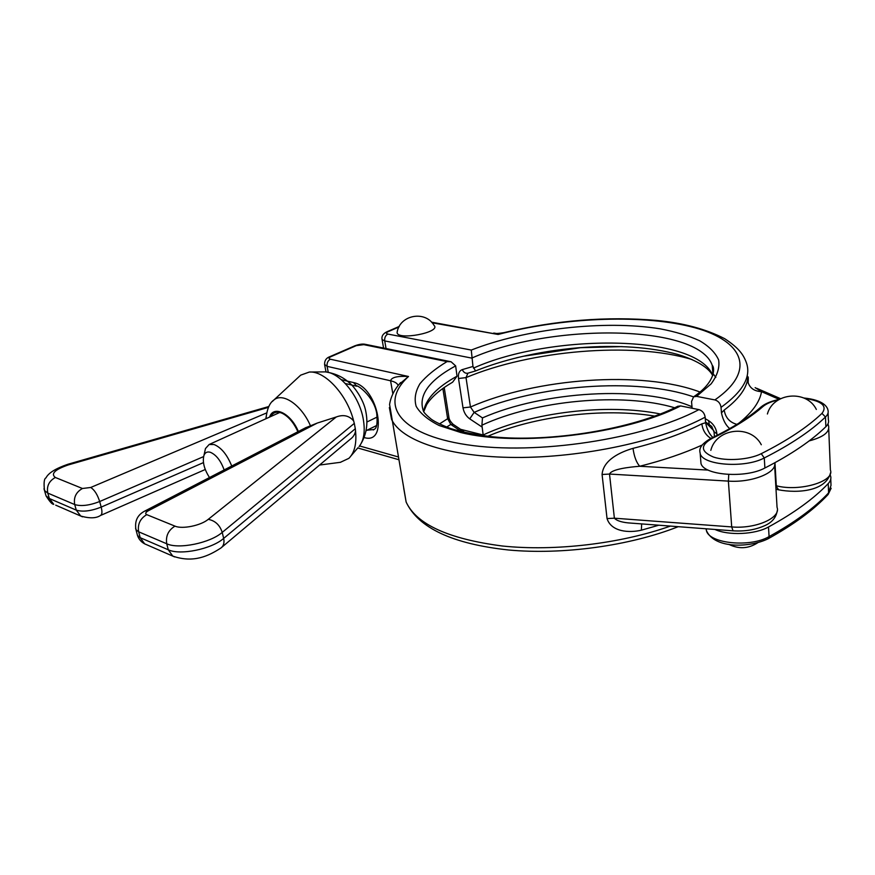 <?xml version="1.0" encoding="UTF-8"?>
<svg xmlns="http://www.w3.org/2000/svg" width="875" height="875" viewBox="0 0 875 875"><rect width="100%" height="100%" fill="white"/><g stroke="black" fill="none" stroke-linecap="round" stroke-linejoin="round"><path stroke-width="1.31" d="M431.473 322.142L498.127 334.469L503.781 332.686C555.92 320.217 606.966 316.138 656.895 320.447C683.517 323.039 706.125 329.12 724.697 338.691C739.134 348.162 743.684 354.988 746.506 363.07C751.231 376.928 742.744 391.683 721.044 407.345L721.448 412.869C722.98 420 725.736 425.25 729.717 428.608M748.158 383.141C748.42 376.009 748.202 374.981 747.513 380.056C745.533 389.845 737.767 399.853 724.205 410.058L721.448 412.869M738.959 423.106C752.248 412.388 759.773 401.898 761.545 391.661C753.462 391.213 748.781 387.352 747.513 380.056M724.205 410.058C725.408 417.583 729.652 422.363 736.903 424.375M760.725 407.258L761.042 406.973C765.166 403.594 771.225 401.067 779.22 399.394L761.545 391.661L755.147 387.625M483.262 435.739L481.917 425.195C535.347 400.367 621.753 392.066 674.712 407.772M475.486 370.978C488.775 365.586 503.387 360.992 519.334 357.175L519.334 357.175C503.453 360.97 488.852 365.564 475.53 370.945L472.97 366.461L471.275 350.066L387.822 334.064C385.886 333.539 386.017 332.741 388.205 331.658L386.98 331.756C383.042 333.638 381.402 336.23 382.08 339.522L384.727 340.922C384.431 337.717 385.459 335.431 387.822 334.064M432.075 322.777L498.127 334.469C561.214 317.866 638.487 314.016 690.047 326.506C741.398 338.844 758.975 369.272 714.875 399.919C718.353 400.969 720.409 403.441 721.044 407.345M714.875 399.919L696.587 396.375L711.102 383.884C717.325 375.528 719.83 367.544 718.627 359.942C715.411 352.713 709.067 346.314 699.606 340.736C688.625 335.727 675.456 331.756 660.122 328.825C604.275 319.747 525.098 328.913 471.275 350.066M692.103 408.253L691.545 401.516L693.612 396.812L696.587 396.375M691.972 406.733C641.55 384.945 543.244 391.158 482.475 417.9L474.13 412.377L470.455 407.006L466.014 377.617L467.917 373.177L475.431 371M693.525 396.856C636.497 376.95 536.845 384.836 474.13 412.377L469.744 418.862L481.961 426.978M709.209 424.123L708.608 420.667L705.283 418.709M472.97 366.461L462.273 369.622C463.63 372.466 465.511 373.658 467.917 373.177M482.475 417.9L481.917 425.195M714.941 529.462C728.416 535.752 755.125 534.581 768.502 526.98C794.15 512.969 814.056 498.498 828.22 483.58C830.517 481.13 831.327 478.658 830.638 476.164L830.167 474.95M828.078 412.858L828.363 419.748C829.052 422.067 828.22 424.375 825.88 426.694C811.409 440.792 791.087 454.562 764.892 467.994C745.555 478.636 703.587 475.344 700.984 463.444L700.711 460.163M398.136 385.547L397.95 385.033C396.998 383.119 394.548 381.697 390.578 380.778L392.864 393.881M398.934 384.552L408.516 376.491C397.502 375.867 391.519 377.289 390.578 380.778L327.108 366.352C326.747 363.048 327.83 360.675 330.356 359.22C328.464 358.63 328.694 357.755 331.056 356.595L329.733 356.716M712.841 437.445C709.33 434.142 706.913 429.242 705.6 422.734L705.163 417.167C704.495 413.219 702.428 410.703 698.928 409.62C643.639 439.162 535.795 455.416 466.802 444.73C397.37 434.317 379.006 403.386 408.516 376.491L330.356 359.22M632.833 523.25L631.269 523.13C622.617 522.627 616.995 520.975 614.381 518.197L609.514 474.053C611.658 469.197 628.556 467.152 639.691 466.266C636.355 462.416 634.123 456.444 633.019 448.35C620.889 451.872 603.236 459.637 602.077 474.491L607.042 518.569C611.373 532.131 629.475 532.973 641.364 530.184L658.809 525.219M705.6 422.745L701.859 423.85C682.85 433.486 659.903 441.656 633.019 448.35M641.659 523.917L641.364 530.184M632.756 523.239L733.152 530.841M710.839 438.408C705.677 435.083 702.691 430.227 701.859 423.85M354.78 345.844L363.792 344.652L447.005 361.605L451.052 361.747L455.645 365.881L457.034 376.173C436.866 387.264 425.72 399.022 423.609 411.458M447.005 361.605C435.334 368.659 426.322 376.02 419.978 383.677C415.363 391.387 414.083 398.934 416.161 406.317C420.273 413.448 427.952 419.858 439.206 425.534L460.666 432.491C518.328 447.027 625.811 434.361 680.597 405.923L677.688 406.317M680.597 405.923L698.928 409.62M442.859 388.456L447.639 418.698L450.8 424.441L459.189 430.095L465.139 432.567M463.663 431.397L453.436 424.506L450.8 424.441L446.589 427.098M423.73 411.644L426.683 404.622C431.375 397.075 440.027 389.594 452.627 382.178L457.034 376.173M209.497 477.542C204.094 469.044 202.256 461.628 203.984 455.284C205.209 452.397 207.353 451.402 210.427 452.309C216.245 454.869 220.817 460.742 224.153 469.952M231.733 466.025C227.139 454.672 221.255 447.508 214.058 444.522L209.136 444.5L205.472 448.558L204.575 452.594M397.327 331.395L397.108 332.358C396.648 340.889 441.569 332.402 434.055 325.402C425.305 310.1 399.7 314.869 397.108 332.358M297.883 431.747C293.781 422.713 288.608 416.587 282.363 413.361C277.025 411.075 273.131 412.147 270.681 416.577M310.33 372.039L324.877 371.886C339.73 372.116 359.45 396.189 363.289 419.267C365.334 431.386 363.923 440.486 359.067 446.578M266.066 416.927L265.978 418.72C266.973 409.062 269.631 402.795 273.973 399.93L272.3 401.516M354.298 423.391L353.653 420.973C349.212 415.647 343.416 414.312 336.284 416.97L208.239 519.345C215.152 520.669 219.811 525.011 222.228 532.394L354.298 423.391L355.305 428.739L223.661 538.409C211.673 549.062 180.162 555.57 168.273 549.784L140.197 537.688L137.506 535.522L137.113 534.034M305.364 427.875L317.319 423.041L336.284 416.97M221.791 547.269L350.175 439.316C353.139 437.205 354.933 434.438 355.545 431.036L355.305 428.739M355.545 431.036C356.759 443.592 354.539 452.692 348.906 458.325L340.375 462.317M298.648 377.038L300.694 375.145L309.334 372.05C324.942 370.628 347.298 394.964 353.653 420.973M778.673 489.847L775.786 485.658M381.981 338.997L383.567 348.031M386.05 348.545L384.727 340.922L471.734 358.105C550.255 323.17 698.075 323.794 712.25 365.345L713.147 374.106M388.205 331.658L398.967 326.977M660.362 413.984C607.108 403.102 531.519 412.278 483.142 434.984L460.567 429.319M462.273 369.622C459.222 370.792 457.964 373.745 458.511 378.492L463.006 407.848C463.914 412.562 466.156 416.238 469.744 418.862M809.123 440.923C823.2 437.183 829.697 432.25 828.614 426.114L827.991 423.872M828.723 428.881L830.386 469.995C835.155 481.425 799.564 491.969 776.3 485.778L774.966 462.689M717.03 435.367L716.92 433.88C716.231 428.236 713.453 423.839 708.608 420.667M705.567 422.319L713.891 430.817M712.764 375.517C696.839 333.966 551.152 333.2 473.441 368.123M463.006 407.848L470.455 407.006C536.266 378.088 641.966 370.169 699.978 392.011M716.92 433.88L714.033 431.67M692.027 359.538C632.483 341.425 530.534 350.383 466.014 377.617L458.511 378.492M516.327 357.853L519.334 357.175C538.617 352.603 558.458 349.464 578.856 347.747L622.158 346.598M712.841 373.264L715.816 377.409M600.327 346.555L580.125 347.747L523.25 356.267M830.758 479.106L831.009 485.373L827.783 494.845C813.52 510.027 793.625 524.661 768.097 538.759L769.081 536.605C750.214 547.794 709.089 543.539 706.431 530.622L706.059 528.795M828.22 483.58L828.603 492.866C814.483 507.916 794.642 522.495 769.081 536.605L768.502 526.98M710.948 438.353L711.08 438.298C732.134 428.137 748.792 417.692 761.042 406.973L763.011 406.503C766.336 403.692 771.488 401.472 778.444 399.864M804.595 398.366C821.811 400.947 827.608 405.956 821.975 413.372L825.475 417.003C827.827 414.717 828.658 412.431 827.969 410.145C827.487 407.575 824.327 399.984 803.775 397.994M700.984 463.444L700.186 453.611C700.47 452.539 696.095 446.666 711.08 438.298L712.348 438.277C733.611 428.017 750.498 417.419 763.011 406.503M821.975 413.372C807.538 427.12 787.292 440.562 761.25 453.688L764.28 457.953C790.562 444.609 810.961 430.97 825.475 417.003L825.88 426.694M700.186 453.611C702.778 465.347 744.877 468.497 764.28 457.953L764.892 467.994M761.25 453.688C749.164 459.834 726.338 461.398 713.442 457.034C700.47 451.489 700.109 445.244 712.348 438.277M389.353 407.564L391.573 419.366C401.231 440.727 448.514 457.155 515.648 457.461C582.663 457.811 660.778 440.956 705.163 417.167M670.37 526.094C620.441 543.802 554.553 551.502 502.316 546C448.547 538.989 416.489 524.344 406.142 502.064L403.692 488.152M602.077 474.491L609.514 474.053L728.372 481.108L731.708 526.925L614.381 518.197L607.042 518.569M708.203 470.094L639.691 466.266C663.195 460.37 683.977 453.305 702.045 445.091M728.755 474.491L728.372 481.108C751.888 482.858 777.361 472.62 774.638 462.864M774.616 465.281L777.044 507.281C781.331 517.792 755.738 529.123 731.708 526.925L733.042 530.83C744.603 531.541 754.972 529.9 764.148 525.908C771.805 522.725 776.18 517.639 777.262 510.661M365.969 430.905L366.975 430.238L366.144 430.019M374.15 429.483L366.975 430.238L376.655 425.513M363.792 344.652L365.991 344.466L450.341 361.605M324.548 364.383L327.108 366.352L328.256 372.345M331.056 356.595L356.114 345.712M364.022 437.5C389.025 445.605 378.416 387.231 353.555 382.572L341.327 379.695M398.191 456.914L359.581 445.944M677.972 406.175C633.467 429.012 550.812 442.695 492.494 436.789C476.448 434.897 462.514 432.163 450.691 428.575C441.273 424.911 434.766 421.761 431.178 419.136C426.53 415.319 423.948 412.661 423.445 411.173C417.966 395.62 428.706 380.516 455.645 365.881M353.555 382.572L356.759 386.236M444.216 387.494L439.469 391.005M439.403 423.992L447.639 418.698L448.853 416.883L444.216 387.581M459.189 430.095L458.052 430.817M269.577 417.08C273.427 404.83 290.905 413.262 298.353 431.506M268.822 406.525L67.845 464.286L68.316 464.92L268.417 407.367M43.991 488.764L44.494 490.514L47.775 493.084C46.517 486.172 49.044 480.977 55.344 477.477C50.542 473.769 54.862 469.58 68.316 464.92M266.634 412.934L90.727 487.473C94.467 489.869 97.442 494.55 99.673 501.528C89.447 505.488 81.123 506.505 74.703 504.558L76.278 510.125L49.35 498.52L47.775 493.084L74.703 504.558C73.467 497.47 76.037 492.122 82.436 488.491L55.344 477.477M90.727 487.473L82.436 488.491M203.459 462.602L101.194 507.106L99.673 501.528L203.58 456.608M55.705 505.159L80.719 516.031C89.567 518.547 96.13 518.372 100.417 515.528C102.123 514.642 102.386 511.842 101.194 507.106C91 511.098 82.688 512.105 76.278 510.125L80.719 516.031L82.502 516.841M67.845 464.286C55.716 468.453 48.431 472.97 45.992 477.859C44.133 478.625 43.641 482.847 44.494 490.514L46.069 495.928C49.766 501.758 52.336 504.558 53.758 504.306L49.35 498.52L46.069 495.928L45.555 494.167M208.239 519.345C200.9 525.58 182.164 529.408 174.978 526.127C168.306 530.217 165.561 536.102 166.731 543.769C178.631 549.5 210.208 542.992 222.228 532.394L223.661 538.409C224.547 542.697 223.639 545.891 220.938 547.991C208.633 555.953 193.484 563.347 172.769 556.095L168.273 549.784L166.731 543.769L138.644 531.803L140.197 537.688L144.659 543.856L146.694 544.742M174.978 526.127L146.737 514.642C140.142 518.591 137.452 524.311 138.644 531.803L135.964 529.659L137.506 535.522C138.786 539.208 141.181 541.997 144.692 543.867L174.65 556.927M146.737 514.642C144.977 513.68 145.502 512.378 148.312 510.759L144.966 510.978M135.57 528.183L135.964 529.659C134.466 520.888 137.583 514.609 145.294 510.803L306.206 427.438M148.312 510.759L317.319 423.041M310.373 425.611C301.525 405.07 282.866 392.241 273.973 399.93L300.694 375.145M493.598 333.102C496.595 333.113 494.123 334.162 503.781 332.686M747.688 381.445L747.283 375.167M775.994 489.202L778.334 489.759C797.705 493.555 826.066 491.225 830.517 472.839M756.711 388.303L780.577 398.661M386.98 331.756L399.263 326.419M654.762 416.117C603.466 407.586 534.592 416.03 487.747 436.286M693.602 396.812C716.341 381.664 714.678 367.117 712.25 365.345L712.961 374.861M705.534 421.947L711.78 426.475L714.077 432.206L714.416 436.68M712.731 375.637C711.178 372.564 705.097 362.797 677.983 354.506C650.453 347.014 617.411 344.761 578.856 347.747L586.25 347.287M768.097 538.759C750.192 547.641 714.744 549.238 706.431 530.622L706.278 528.806M831.152 488.239L828.122 494.484M397.95 385.033L398.059 385.656M398.727 384.803L400.641 382.539C394.45 389.441 390.764 396.758 389.583 404.502L406.142 502.064C418.381 527.953 452.484 543.922 508.462 549.981C562.57 555.034 629.541 545.891 678.245 526.684M365.619 344.389C362.895 343.7 359.33 344.17 354.9 345.789L329.853 356.661C326.047 358.072 324.319 360.839 324.658 364.963L326.025 371.995M357.788 447.967L398.672 459.67M345.319 383.512L356.289 386.116C355.731 383.534 373.8 395.664 376.72 413.383C378.35 430.916 373.953 428.63 373.231 429.964L373.997 429.592M453.086 424.266C450.461 421.652 449.061 419.311 448.908 417.244M203.984 455.284L205.472 448.558M366.898 422.012L377.267 417.003M209.136 444.5L279.792 412.453M728.777 544.327C738.763 549.27 748.398 548.756 757.663 542.795M761.305 444.741C750.63 424.113 716.319 428.028 710.817 450.352M816.342 409.434C806.542 389.386 773.139 392.634 767.397 413.995M361.43 442.958C366.603 433.595 368.091 423.237 365.881 411.895C363.803 399.492 353.828 386.05 349.092 382.616C343.109 377.18 335.639 373.669 326.67 372.094M100.417 515.528L205.264 469.492M319.583 465.041L340.714 462.273M357.941 447.77L351.181 455.667"/></g></svg>
